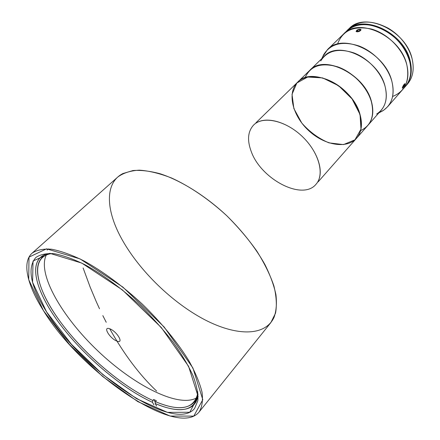 <?xml version="1.0" encoding="UTF-8"?>
<svg xmlns="http://www.w3.org/2000/svg" width="440" height="440" viewBox="0 0 440 440"><rect width="100%" height="100%" fill="white"/><g stroke="black" fill="none" stroke-linecap="round" stroke-linejoin="round"><path stroke-width="0.66" d="M83.116 267.971L90.139 287.073L96.294 301.725L90.112 286.99L83.116 267.971M99.517 308.77L96.294 301.719L99.517 308.77M106.227 322.284L102.828 315.618L106.227 322.284M109.714 328.757C102.372 325.996 109.676 338.393 116.913 341.116C124.361 344.08 117.112 331.496 109.714 328.757C124.003 354.25 139.645 375.034 156.635 391.1L156.635 391.1C139.645 375.034 124.003 354.25 109.714 328.757M47.168 250.085L48.367 248.908M305.074 77.721C310.338 65.819 321.228 62.194 337.744 66.853C352.918 72.111 367.334 87.159 371.415 101.921C373.956 111.766 372.719 119.642 367.708 125.559L356.604 138.171C365.904 128.029 361.059 106.134 345.197 91.168C329.456 76.076 307.346 72.336 297.682 82.132C311.586 65.901 353.122 86.675 360.041 114.51L352.044 98.885L338.586 85.712L322.63 77.902L307.692 77.028L296.841 83.012L292.028 94.32L293.876 108.559L301.785 123.035C309.639 131.972 318.709 138.584 328.993 142.868L343.475 144.601L354.943 139.827L360.976 129.157L360.041 114.51C362.714 124.421 361.57 132.303 356.604 138.171C346.659 149.49 323.763 145.134 308.154 130.119C292.369 115.286 286.875 92.631 297.682 82.132L255.937 122.793M251.191 151.404C247.005 140.129 247.83 131.335 253.666 125.004C262.906 115.588 285.478 120.401 302.181 136.4C319 152.279 324.935 174.581 315.997 184.278C302.429 201.102 260.854 179.08 251.191 151.404M120.681 237.023C105.743 209.083 104.847 182.649 122.903 173.558L132.941 170.555C140.882 169.961 149.908 171.017 160.017 173.723C180.912 180.505 205.271 195.663 226.749 215.716C242.732 231.435 255.442 247.687 264.886 264.473C270.259 275.253 273.944 285.318 275.935 294.657C276.936 303.413 276.315 310.965 274.065 317.312C264.655 337.574 233.624 335.748 201.52 318.005C169.279 300.146 137.258 268.163 120.681 237.023M318.769 179.812C323.488 168.861 316.591 150.056 302.181 136.4C287.82 122.689 268.686 116.749 257.994 122.012M46.585 311.916C81.736 370.046 173.718 434.055 194.585 408.491L197.846 400.692C198.292 393.905 196.719 385.632 193.116 375.892C188.326 365.437 181.638 354.189 173.063 342.144C163.521 329.907 152.774 317.889 140.805 306.086C122.342 288.926 102.812 274.516 84.964 264.732C73.502 259.1 63.327 255.437 54.445 253.732C46.492 253.165 40.288 254.424 35.833 257.51C26.89 268.043 30.476 286.176 46.585 311.916L32.577 282.343L33.039 261.019L49.913 253.352L81.746 263.082L122.265 289.812L161.288 327.531L188.573 366.311L198.132 396.49L189.767 412.258L167.404 412.368L136.626 398.701L102.977 374.688L71.451 344.311L46.585 311.916M43.522 310.739L69.603 344.652L102.581 376.431L137.803 401.61L170.126 416.048L193.765 416.119L202.796 399.702L192.907 367.972L164.159 326.997L122.881 287.089L80.064 258.918L46.58 248.837L29.002 257.125L28.71 279.68L43.522 310.739C27.401 285.439 21.637 262.46 32.098 253.187C36.784 249.964 43.307 248.65 51.656 249.244C60.984 251.031 71.676 254.881 83.732 260.799C102.504 271.079 123.057 286.242 142.5 304.31C161.513 322.817 177.694 342.584 188.903 360.817C195.415 372.559 199.799 383.042 202.048 392.271C203.066 400.582 202.081 407.16 199.095 412.005C176.996 438.939 80.553 371.734 43.522 310.739M199.095 412.005L270.864 322.591L275.534 313.154C276.98 305.36 276.43 296.257 273.878 285.835C270.132 274.819 264.44 263.23 256.801 251.07C248.144 238.843 238.128 227.062 226.749 215.716C209.038 199.375 189.728 186.241 171.501 177.98C159.676 173.388 148.946 170.786 139.31 170.165C130.51 170.671 123.338 172.959 117.794 177.018L32.098 253.187M153.665 399.52L155.347 402.413L153.665 399.52L156.327 400.681L153.665 399.52L152.829 400.499C121.528 386.216 83.573 353.562 59.867 321.129C36.196 288.816 29.238 258.418 49.858 253.886L52.481 253.506C48.131 253.924 44.704 255.261 42.207 257.521C30.437 268.626 41.789 298.639 65.483 328.52C89.293 358.495 123.959 387.321 152.829 400.499L153.665 399.52M198 393.817C197.175 411.499 179.014 413.815 155.139 403.497L156.607 406.027L155.139 403.497L155.485 401.665L156.327 400.681L155.485 401.665L155.139 403.497C179.553 413.732 193.76 411.312 197.764 396.231L198 393.817M197.764 396.231L197.505 394.3C193.578 409.239 179.57 411.697 155.485 401.665C174.086 409.508 187.011 409.662 194.26 402.122C196.389 399.514 197.555 396.028 197.753 391.661M49.858 253.886L47.916 253.726C27.088 258.341 34.276 289.163 58.294 321.877C82.357 354.723 120.775 387.794 152.477 402.331L152.829 400.499L152.477 402.331C120.181 387.519 80.944 353.48 56.986 320.073C33.05 286.798 27.17 256.053 50.314 253.363M153.951 404.855L152.477 402.331L153.951 404.855M196.625 397.875C178.398 408.199 133.826 385.248 98.021 351.07C62.095 317.031 36.933 273.669 46.332 254.947M297.682 82.132L309.716 70.411C323.796 54.065 364.859 74.261 371.415 101.921C374.671 116.1 371.08 125.648 360.635 130.565M405.515 86.317L405.279 86.581C410.894 80.151 412.561 71.753 410.284 61.397C404.525 32.434 362.027 12.909 346.759 30.932L347.017 30.679C362.489 13.046 404.564 32.637 410.284 61.397C412.533 71.588 410.944 79.899 405.515 86.317L407.396 84.172C412.83 77.748 414.431 69.443 412.203 59.263C406.543 30.542 364.557 11.05 349.063 28.699L348.068 29.722C358.105 20.042 371.509 19.552 388.278 28.254C395.401 32.505 401.264 38.082 405.867 44.979C408.898 49.615 411.01 54.379 412.203 59.263C414.541 70.103 412.61 78.755 406.417 85.212M392.601 96.47C405.086 91.41 409.849 80.977 406.896 65.164C403.079 49.33 387.772 33.654 371.608 29.09C353.986 25.344 342.623 30.344 337.519 44.088M387.607 106.75L383.757 110.171L379.12 112.607L382.701 110.853C391.831 104.868 394.922 95.167 391.969 81.746C394.427 92.064 392.975 100.397 387.607 106.75L402.199 90.096C407.616 83.688 409.184 75.378 406.896 65.164C401.066 36.333 358.837 16.566 343.404 34.183C358.837 16.566 401.066 36.333 406.896 65.164C409.184 75.378 407.616 83.688 402.199 90.096L405.042 86.856C410.471 80.438 412.055 72.127 409.8 61.936C404.063 33.165 361.966 13.546 346.5 31.18L345.026 32.758C353.485 23.837 365.316 22.297 380.523 28.133C395.599 35.569 405.361 46.833 409.8 61.936C412.22 73.139 410.13 81.961 403.541 88.407M371.52 101.8C364.964 74.096 323.802 53.917 309.771 70.356L309.832 70.296C323.906 53.955 364.975 74.146 371.52 101.8C374.061 111.645 372.829 119.526 367.813 125.444L367.763 125.505C372.818 119.581 374.072 111.683 371.52 101.8M367.813 125.444L381.139 110.314C386.205 104.335 387.541 96.47 385.154 86.708C379.038 59.279 338.541 39.771 324.269 56.232L309.832 70.296M322.597 56.958L327.503 49.594C342.743 32.081 385.66 52.635 391.969 81.746C388.141 66.858 374.303 51.788 359.051 45.991C342.436 40.684 330.638 43.588 323.653 54.698L321.816 58.625M320.738 60.924C327.3 50.523 338.399 47.872 354.041 52.96C368.401 58.492 381.464 72.699 385.154 86.708C388.02 99.336 385.176 108.46 376.629 114.081M402.375 88.193L403.243 85.569L402.314 88.16M404.58 85.255L404.993 83.699L404.503 85.41M359.42 31.4L357.715 31.796L356.043 31.455M358.276 29.502L359.827 29.249L360.91 29.579M359.266 31.042L360.267 30.151L359.507 29.645L357.748 30.019L356.747 30.905L357.506 31.416L359.266 31.042L357.506 31.416L356.747 30.905L357.748 30.019L358.1 31.29L357.748 30.019L359.507 29.645L359.766 30.597L359.507 29.645L360.267 30.151L359.266 31.042M356.257 31.559C359.117 31.785 360.618 31.103 360.75 29.502C357.902 29.277 356.4 29.959 356.257 31.559L356.824 30.146L359.37 29.293C363.627 28.991 358.364 32.83 356.257 31.559M402.837 87.511L403.639 86.647L403.101 86.35L403.639 86.647L404.509 84.343L403.706 85.206L402.837 87.511L403.706 85.206L404.509 84.343L404.476 85.063L404.052 84.832L404.476 85.063L402.837 87.511M403.046 86.042C401.973 88.797 402.391 88.721 404.3 85.811C405.377 83.05 404.959 83.127 403.046 86.042C404.239 83.996 404.888 83.331 404.998 84.046L402.595 88.121C402.155 88.231 402.303 87.538 403.046 86.042M356.604 138.171L318.087 181.902M347.017 30.679L349.063 28.699M346.5 31.18L327.503 49.594M382.701 110.853L378.873 112.888"/></g></svg>
